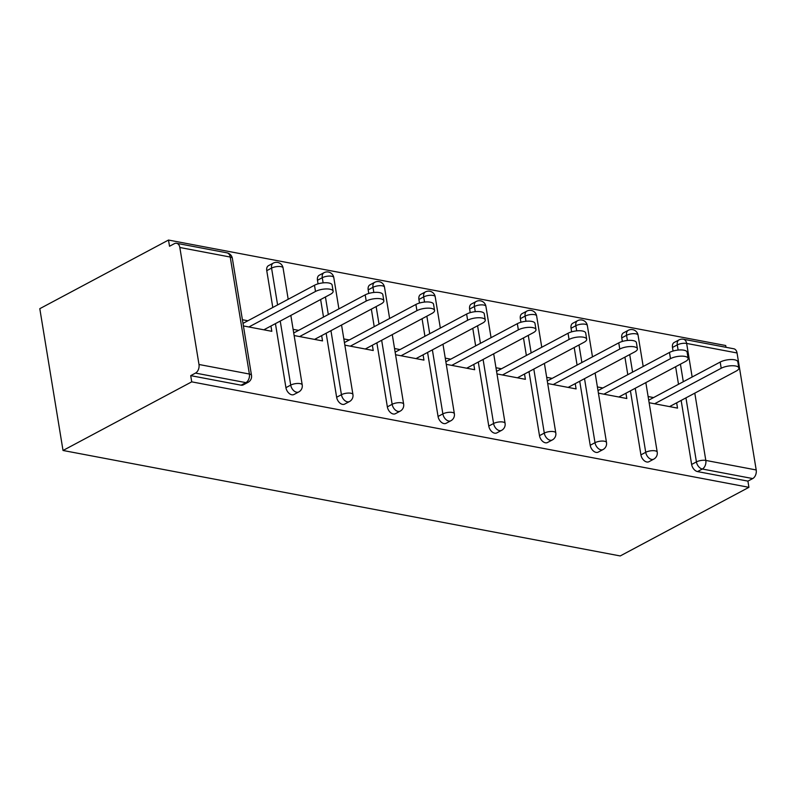 <?xml version="1.0" encoding="UTF-8"?>
<svg xmlns="http://www.w3.org/2000/svg" width="796" height="796" viewBox="0 0 796 796"><rect width="100%" height="100%" fill="white"/><g stroke="black" fill="none" stroke-linecap="round" stroke-linejoin="round"><path stroke-width="1.19" d="M726.002 347.305L725.713 345.524L168.503 240.054L39.8 308.679L63.023 450.476L620.223 555.946L748.927 487.321L191.727 381.851L63.023 450.476M179.836 247.496L198.99 364.488L249.387 374.03L230.223 257.038L179.836 247.496A6.716 4.517 -79.3 0 0 176.583 243.297A6.716 4.517 -79.3 0 0 174.324 243.695L169.518 246.253L168.503 240.054M248.044 382.349A6.716 6.716 0 0 0 251.506 375.344A6.716 2.358 -9.3 0 0 249.387 374.03A6.716 4.517 -79.3 0 1 245.894 382.627A6.716 4.368 61.9 0 0 248.044 382.349L243.238 384.906A6.716 4.368 -118.1 0 1 241.098 385.184L245.894 382.627L195.508 373.085L190.712 375.642L191.727 381.851M241.098 385.184L190.712 375.642M195.508 373.085A6.716 4.517 -79.3 0 0 198.99 364.488M694.799 393.144L705.813 460.426L756.2 469.958L737.046 352.966L686.649 343.434L692.152 377.005M243.417 325.942L271.814 331.315L270.948 326.022M247.874 320.768L242.402 319.733M748.927 487.321L747.912 481.122L697.525 471.58A6.716 4.368 -118.1 0 1 691.634 464.456L681.147 400.428M678.5 384.289L675.625 366.727M673.058 351.046L672.481 347.464A6.716 4.368 -118.1 0 1 674.192 342.469L678.998 339.912A6.716 4.368 61.9 0 0 677.277 344.907L672.481 347.464M621.766 337.872A6.716 4.368 -118.1 0 1 623.477 332.867L628.283 330.31A6.716 4.368 61.9 0 0 626.561 335.305L621.766 337.872L622.353 341.444M640.919 454.864L645.725 452.297A6.716 4.368 -118.1 0 0 651.616 459.421A6.716 4.368 61.9 0 0 653.755 459.143L648.959 461.71A6.716 4.368 -118.1 0 1 646.81 461.988A6.716 4.368 -118.1 0 1 640.919 454.864L630.432 390.826M627.795 374.687L624.92 357.125M571.05 328.27A6.716 4.368 -118.1 0 1 572.762 323.266L577.568 320.708A6.716 4.368 61.9 0 0 575.846 325.713L571.05 328.27L571.637 331.842M590.204 445.262L595.01 442.705A6.716 4.368 -118.1 0 0 600.9 449.83A6.716 4.368 61.9 0 0 603.04 449.551L598.244 452.108A6.716 4.368 -118.1 0 1 596.095 452.387A6.716 4.368 -118.1 0 1 590.204 445.262L579.717 381.224M577.08 365.085L574.205 347.524M520.335 318.669A6.716 4.368 -118.1 0 1 522.047 313.664L526.852 311.107A6.716 4.368 61.9 0 0 525.131 316.111L520.335 318.669L520.922 322.251M539.489 435.661L544.295 433.104A6.716 4.368 -118.1 0 0 550.185 440.228A6.716 4.368 61.9 0 0 552.325 439.949L547.529 442.506A6.716 4.368 -118.1 0 1 545.379 442.785A6.716 4.368 -118.1 0 1 539.489 435.661L529.002 371.623M526.365 355.484L523.489 337.922M469.62 309.067A6.716 4.368 -118.1 0 1 471.341 304.072L476.137 301.505A6.716 4.368 61.9 0 0 474.416 306.51L469.62 309.067L470.207 312.649M488.774 426.059L493.58 423.502A6.716 4.368 -118.1 0 0 499.47 430.626A6.716 4.368 61.9 0 0 501.609 430.347L496.813 432.905A6.716 4.368 -118.1 0 1 494.674 433.183A6.716 4.368 -118.1 0 1 488.774 426.059L478.287 362.021M475.65 345.892L472.774 328.33M418.905 299.465A6.716 4.368 -118.1 0 1 420.626 294.47L425.422 291.913A6.716 4.368 61.9 0 0 423.701 296.908L418.905 299.465L419.492 303.047M438.059 416.457L442.865 413.9A6.716 4.368 -118.1 0 0 448.755 421.024A6.716 4.368 61.9 0 0 450.894 420.746L446.098 423.303A6.716 4.368 -118.1 0 1 443.959 423.581A6.716 4.368 -118.1 0 1 438.059 416.457L427.581 352.429M424.935 336.29L422.059 318.728M368.19 289.873A6.716 4.368 -118.1 0 1 369.911 284.868L374.707 282.311A6.716 4.368 61.9 0 0 372.996 287.306L368.19 289.873L368.777 293.445M387.353 406.865L392.149 404.298A6.716 4.368 -118.1 0 0 398.04 411.423A6.716 4.368 61.9 0 0 400.179 411.144L395.383 413.711A6.716 4.368 -118.1 0 1 393.244 413.99A6.716 4.368 -118.1 0 1 387.353 406.865L376.866 342.827M374.22 326.688L371.344 309.127M317.475 280.272A6.716 4.368 -118.1 0 1 319.196 275.267L323.992 272.71A6.716 4.368 61.9 0 0 322.28 277.714L317.475 280.272L318.062 283.844M336.638 397.264L341.434 394.707A6.716 4.368 -118.1 0 0 347.325 401.821A6.716 4.368 61.9 0 0 349.474 401.552L344.668 404.109A6.716 4.368 -118.1 0 1 342.529 404.388A6.716 4.368 -118.1 0 1 336.638 397.264L326.151 333.225M323.504 317.087L320.629 299.525M266.76 270.67A6.716 4.368 -118.1 0 1 268.481 265.665L273.277 263.108A6.716 4.368 61.9 0 0 271.565 268.113L266.76 270.67L272.789 307.485M285.923 387.662L290.719 385.105A6.716 4.368 -118.1 0 0 296.61 392.229A6.716 4.368 61.9 0 0 298.759 391.95L293.953 394.508A6.716 4.368 -118.1 0 1 291.814 394.786A6.716 4.368 -118.1 0 1 285.923 387.662L275.436 323.624M294.132 335.534L322.529 340.907L321.654 335.623M298.59 330.37L293.117 329.335M344.847 345.136L373.234 350.509L372.369 345.215M349.305 339.972L343.832 338.937M395.562 354.737L423.95 360.11L423.084 354.817M400.02 349.573L394.547 348.539M446.277 364.339L474.665 369.712L473.799 364.419M450.735 359.175L445.262 358.14M496.993 373.941L525.38 379.314L524.514 374.02M501.45 368.767L495.978 367.732M547.708 383.533L576.095 388.916L575.229 383.622M552.165 378.369L546.683 377.334M598.413 393.134L626.81 398.507L625.945 393.214M602.87 387.97L597.398 386.936M649.128 402.736L677.525 408.109L676.66 402.816M653.586 397.572L648.113 396.537M747.912 481.122L752.717 478.565L702.331 469.023L697.525 471.58M756.2 469.958A6.716 4.517 100.7 0 1 752.717 478.565M678.122 350.071L677.277 344.907A6.716 2.358 170.7 0 1 686.649 343.434A6.716 4.517 100.7 0 0 683.406 339.235L733.793 348.777A6.716 4.517 100.7 0 1 737.046 352.966M263.844 329.803L330.449 294.291A10.288 3.622 170.7 0 0 333.126 291.217A10.288 3.622 170.7 0 0 326.4 288.938A10.288 3.622 170.7 0 0 315.495 291.465L248.889 326.977M315.495 291.465L314.48 285.257A10.288 3.622 -9.3 0 1 325.385 282.739A10.288 3.622 -9.3 0 1 332.111 285.008L333.126 291.217M314.48 285.257L242.999 323.375M314.559 339.404L381.165 303.893A10.288 3.622 170.7 0 0 383.841 300.818A10.288 3.622 170.7 0 0 377.115 298.54A10.288 3.622 170.7 0 0 366.21 301.057L299.604 336.569M366.21 301.057L365.195 294.858A10.288 3.622 -9.3 0 1 376.1 292.341A10.288 3.622 -9.3 0 1 382.826 294.61L383.841 300.818M365.195 294.858L293.714 332.977M365.274 349.006L431.88 313.495A10.288 3.622 170.7 0 0 434.556 310.41A10.288 3.622 170.7 0 0 427.83 308.142A10.288 3.622 170.7 0 0 416.925 310.659L350.32 346.17M416.925 310.659L415.91 304.46A10.288 3.622 -9.3 0 1 426.815 301.933A10.288 3.622 -9.3 0 1 433.541 304.211L434.556 310.41M415.91 304.46L344.429 342.569M415.99 358.608L482.595 323.096A10.288 3.622 170.7 0 0 485.271 320.012A10.288 3.622 170.7 0 0 478.545 317.733A10.288 3.622 170.7 0 0 467.64 320.261L401.035 355.772M467.64 320.261L466.625 314.062A10.288 3.622 -9.3 0 1 477.53 311.535A10.288 3.622 -9.3 0 1 484.257 313.813L485.271 320.012M466.625 314.062L395.144 352.17M466.705 368.2L533.3 332.688A10.288 3.622 170.7 0 0 535.987 329.614A10.288 3.622 170.7 0 0 529.26 327.335A10.288 3.622 170.7 0 0 518.355 329.862L451.75 365.374M518.355 329.862L517.34 323.664A10.288 3.622 -9.3 0 1 528.245 321.136A10.288 3.622 -9.3 0 1 534.972 323.415L535.987 329.614M517.34 323.664L445.86 361.772M517.42 377.801L584.015 342.29A10.288 3.622 170.7 0 0 586.702 339.215A10.288 3.622 170.7 0 0 579.976 336.937A10.288 3.622 170.7 0 0 569.06 339.464L502.465 374.976M569.06 339.464L568.045 333.255A10.288 3.622 -9.3 0 1 578.961 330.738A10.288 3.622 -9.3 0 1 585.687 333.017L586.702 339.215M568.045 333.255L496.565 371.374M568.135 387.403L634.73 351.892A10.288 3.622 170.7 0 0 637.417 348.817A10.288 3.622 170.7 0 0 630.691 346.539A10.288 3.622 170.7 0 0 619.776 349.056L553.18 384.577M619.776 349.056L618.761 342.857A10.288 3.622 -9.3 0 1 629.676 340.34A10.288 3.622 -9.3 0 1 636.402 342.608L637.417 348.817M618.761 342.857L547.28 380.976M618.84 397.005L685.446 361.493A10.288 3.622 170.7 0 0 688.132 358.409A10.288 3.622 170.7 0 0 681.396 356.14A10.288 3.622 170.7 0 0 670.491 358.658L603.895 394.169M670.491 358.658L669.476 352.459A10.288 3.622 -9.3 0 1 680.381 349.932A10.288 3.622 -9.3 0 1 687.117 352.21L688.132 358.409M669.476 352.459L597.995 390.577M669.555 406.607L736.161 371.095A10.288 3.622 170.7 0 0 738.847 368.011A10.288 3.622 170.7 0 0 732.111 365.732A10.288 3.622 170.7 0 0 721.206 368.259L654.601 403.771M721.206 368.259L720.191 362.061A10.288 3.622 -9.3 0 1 731.096 359.533A10.288 3.622 -9.3 0 1 737.822 361.812L738.847 368.011M720.191 362.061L648.71 400.169M251.506 375.344L232.352 258.352A6.716 2.358 -9.3 0 0 230.223 257.038A6.716 4.517 -79.3 0 0 226.969 252.839L176.583 243.297M691.634 464.456L696.43 461.899A6.716 2.358 170.7 0 1 705.813 460.426A6.716 4.517 100.7 0 1 702.331 469.023A6.716 4.368 -118.1 0 1 696.43 461.899L685.953 397.861M298.759 391.95A6.716 6.716 0 0 0 302.221 384.936A6.716 2.358 -9.3 0 0 300.102 383.622A6.716 2.358 170.7 0 0 290.719 385.105L280.232 321.067M277.595 304.928L271.565 268.113A6.716 2.358 170.7 0 1 280.938 266.63A6.716 2.358 -9.3 0 1 283.068 267.944A6.716 6.716 0 0 0 273.277 263.108M349.474 401.552A6.716 6.716 0 0 0 352.936 394.537A6.716 2.358 -9.3 0 0 350.807 393.224A6.716 2.358 170.7 0 0 341.434 394.707L330.947 330.668M328.31 314.529L325.435 296.968M323.126 282.869L322.28 277.714A6.716 2.358 170.7 0 1 331.653 276.232A6.716 2.358 -9.3 0 1 333.783 277.545A6.716 6.716 0 0 0 323.992 272.71M400.179 411.144A6.716 6.716 0 0 0 403.652 404.139A6.716 2.358 -9.3 0 0 401.522 402.826A6.716 2.358 170.7 0 0 392.149 404.298L381.662 340.27M379.025 324.131L376.14 306.569M373.831 292.47L372.996 287.306A6.716 2.358 170.7 0 1 382.369 285.834A6.716 2.358 -9.3 0 1 384.488 287.147A6.716 6.716 0 0 0 374.707 282.311M450.894 420.746A6.716 6.716 0 0 0 454.367 413.741A6.716 2.358 -9.3 0 0 452.237 412.428A6.716 2.358 170.7 0 0 442.865 413.9L432.377 349.862M429.731 333.723L426.855 316.171M424.547 302.072L423.701 296.908A6.716 2.358 170.7 0 1 433.084 295.435A6.716 2.358 -9.3 0 1 435.203 296.749A6.716 6.716 0 0 0 425.422 291.913M501.609 430.347A6.716 6.716 0 0 0 505.082 423.343A6.716 2.358 -9.3 0 0 502.953 422.029A6.716 2.358 170.7 0 0 493.58 423.502L483.092 359.464M480.446 343.325L477.57 325.763M475.262 311.674L474.416 306.51A6.716 2.358 170.7 0 1 483.799 305.037A6.716 2.358 -9.3 0 1 485.918 306.351A6.716 6.716 0 0 0 476.137 301.505M552.325 439.949A6.716 6.716 0 0 0 555.797 432.934A6.716 2.358 -9.3 0 0 553.668 431.621A6.716 2.358 170.7 0 0 544.295 433.104L533.808 369.065M531.161 352.926L528.285 335.365M525.977 321.266L525.131 316.111A6.716 2.358 170.7 0 1 534.514 314.629A6.716 2.358 -9.3 0 1 536.633 315.952A6.716 6.716 0 0 0 526.852 311.107M603.04 449.551A6.716 6.716 0 0 0 606.502 442.536A6.716 2.358 -9.3 0 0 604.383 441.223A6.716 2.358 170.7 0 0 595.01 442.705L584.523 378.667M581.876 362.528L579 344.966M576.692 330.867L575.846 325.713A6.716 2.358 170.7 0 1 585.229 324.231A6.716 2.358 -9.3 0 1 587.348 325.544A6.716 6.716 0 0 0 577.568 320.708M653.755 459.143A6.716 6.716 0 0 0 657.217 452.138A6.716 2.358 -9.3 0 0 655.098 450.825A6.716 2.358 170.7 0 0 645.725 452.297L635.238 388.269M632.591 372.13L629.716 354.568M627.407 340.469L626.561 335.305A6.716 2.358 170.7 0 1 635.934 333.832A6.716 2.358 -9.3 0 1 638.064 335.146A6.716 6.716 0 0 0 628.283 330.31M683.306 381.732L680.431 364.17M232.352 258.352A6.716 6.716 0 0 0 226.969 252.839M302.221 384.936L290.839 315.415M288.192 299.276L283.068 267.944M352.936 394.537L341.554 325.017M338.907 308.878L333.783 277.545M403.652 404.139L392.269 334.609M389.622 318.48L384.488 287.147M454.367 413.741L442.974 344.21M440.337 328.071L435.203 296.749M505.082 423.343L493.689 353.812M491.052 337.673L485.918 306.351M555.797 432.934L544.404 363.414M541.768 347.275L536.633 315.952M606.502 442.536L595.119 373.016M592.483 356.877L587.348 325.544M657.217 452.138L645.835 382.607M643.198 366.478L638.064 335.146M683.406 339.235A6.716 6.716 0 0 0 678.998 339.912"/></g></svg>
